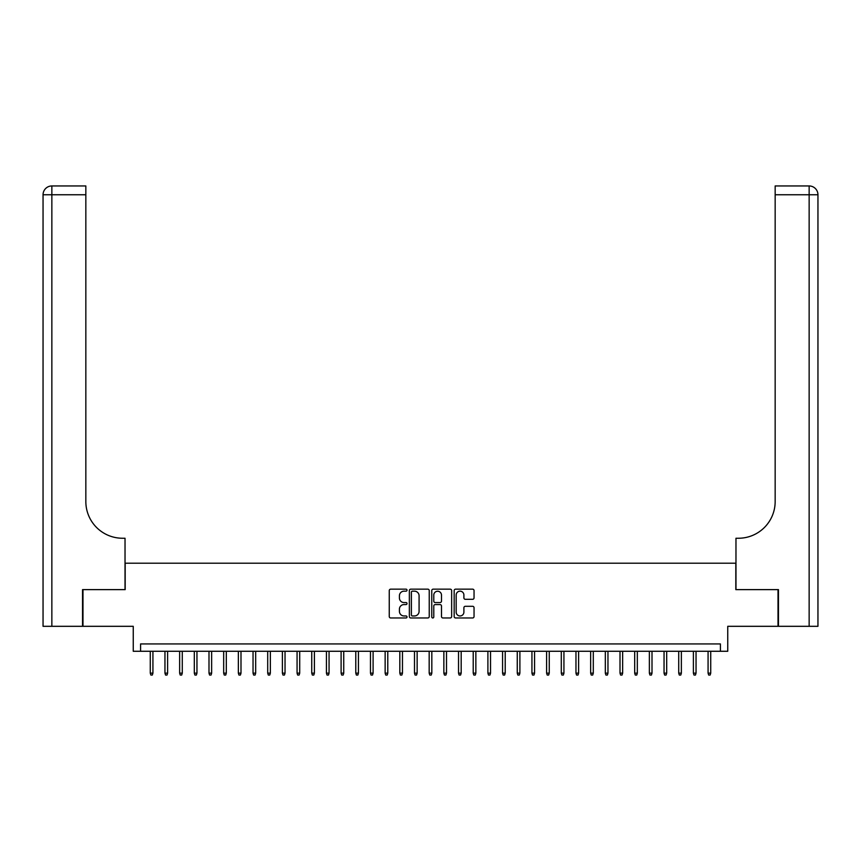<?xml version="1.0" encoding="UTF-8"?>
<svg xmlns="http://www.w3.org/2000/svg" width="861" height="861" viewBox="0 0 861 861"><rect width="100%" height="100%" fill="white"/><g stroke="black" fill="none" stroke-linecap="round" stroke-linejoin="round"><path stroke-width="1.29" d="M407.016 590.162A1.012 1.012 0 0 0 406.005 589.161L390.7 589.161A1.442 1.442 0 0 0 389.258 590.592L389.258 616.53A1.442 1.442 0 0 0 390.7 617.972L406.005 617.972A1.012 1.012 0 0 0 407.016 616.96A1.012 1.012 0 0 0 406.005 615.959L404.024 615.959A4.606 4.606 0 0 1 399.418 611.342L399.418 609.179A4.606 4.606 0 0 1 404.024 604.573L406.005 604.573A1.012 1.012 0 0 0 407.016 603.561A1.012 1.012 0 0 0 406.005 602.56L404.024 602.56A4.606 4.606 0 0 1 399.418 597.943L399.418 595.78A4.606 4.606 0 0 1 404.024 591.173L406.005 591.173A1.012 1.012 0 0 0 407.016 590.162M472.614 599.31A1.442 1.442 0 0 0 474.045 597.878L474.045 590.592A1.442 1.442 0 0 0 472.614 589.161L455.609 589.161A1.442 1.442 0 0 0 454.167 590.592L454.167 616.53A1.442 1.442 0 0 0 455.609 617.972L472.614 617.972A1.442 1.442 0 0 0 474.045 616.53L474.045 607.748A1.442 1.442 0 0 0 472.614 606.305L465.327 606.305A1.442 1.442 0 0 0 463.896 607.748L463.896 612.106A3.853 3.853 0 0 1 460.032 615.959A3.853 3.853 0 0 1 456.179 612.106L456.179 595.026A3.853 3.853 0 0 1 460.032 591.173A3.853 3.853 0 0 1 463.896 595.026L463.896 597.878A1.442 1.442 0 0 0 465.327 599.31L472.614 599.31M720.409 651.271L727.749 651.271L727.749 626.313L778.021 626.313L778.021 589.624L735.821 589.624L735.821 563.202L125.179 563.202L125.179 589.624L82.979 589.624L82.979 626.313L133.251 626.313L133.251 651.271L720.409 651.271L720.409 643.931L140.591 643.931L140.591 651.271M429.241 590.592A1.442 1.442 0 0 0 427.799 589.161L410.794 589.161A1.442 1.442 0 0 0 409.352 590.592L409.352 616.53A1.442 1.442 0 0 0 410.794 617.972L427.799 617.972A1.442 1.442 0 0 0 429.241 616.53L429.241 590.592M433.201 589.161L450.206 589.161A1.442 1.442 0 0 1 451.648 590.592L451.648 616.53A1.442 1.442 0 0 1 450.206 617.972L442.931 617.972A1.442 1.442 0 0 1 441.489 616.53L441.489 606.015A1.442 1.442 0 0 0 440.046 604.573L435.214 604.573A1.442 1.442 0 0 0 433.783 606.015L433.783 616.96A1.012 1.012 0 0 1 432.771 617.972A1.012 1.012 0 0 1 431.759 616.96L431.759 590.592A1.442 1.442 0 0 1 433.201 589.161M412.387 591.173A1.012 1.012 0 0 0 411.375 592.185L411.375 614.948A1.012 1.012 0 0 0 412.387 615.959L414.475 615.959A4.606 4.606 0 0 0 419.081 611.342L419.081 595.78A4.606 4.606 0 0 0 414.475 591.173L412.387 591.173M441.489 595.102A3.853 3.853 0 0 0 437.636 591.249A3.853 3.853 0 0 0 433.783 595.102L433.783 601.118A1.442 1.442 0 0 0 435.214 602.56L440.046 602.56A1.442 1.442 0 0 0 441.489 601.118L441.489 595.102M152.924 673.141L152.332 675.046L150.869 675.046L150.277 673.141L152.924 673.141L152.924 651.271M150.277 673.141L150.277 651.271M82.538 589.624L125.028 589.624L125.028 538.243L122.531 538.243A36.7 36.7 0 0 1 85.842 501.543L85.842 194.758L51.854 194.758L51.854 626.313L82.538 626.313L82.538 589.624M51.854 626.313L43.05 626.313L43.05 194.758A8.804 8.804 0 0 1 51.854 185.954L85.842 185.954L85.842 194.758M43.05 538.243L43.05 194.758L51.854 194.758L51.854 185.954M122.531 538.243A36.7 36.7 0 0 1 85.842 501.543M778.462 589.624L735.972 589.624L735.972 538.243L738.469 538.243A36.7 36.7 0 0 0 775.158 501.543L775.158 185.954L809.146 185.954A8.804 8.804 0 0 1 817.95 194.758L817.95 626.313L778.462 626.313L778.462 589.624M738.469 538.243A36.7 36.7 0 0 0 775.158 501.543M167.604 673.141L167.012 675.046L165.549 675.046L164.957 673.141L167.604 673.141L167.604 651.271M164.957 673.141L164.957 651.271M182.284 673.141L181.693 675.046L180.229 675.046L179.637 673.141L182.284 673.141L182.284 651.271M179.637 673.141L179.637 651.271M196.954 673.141L196.373 675.046L194.898 675.046L194.317 673.141L196.954 673.141L196.954 651.271M194.317 673.141L194.317 651.271M211.634 673.141L211.053 675.046L209.578 675.046L208.997 673.141L211.634 673.141L211.634 651.271M208.997 673.141L208.997 651.271M226.314 673.141L225.733 675.046L224.258 675.046L223.677 673.141L226.314 673.141L226.314 651.271M223.677 673.141L223.677 651.271M240.994 673.141L240.413 675.046L238.938 675.046L238.357 673.141L240.994 673.141L240.994 651.271M238.357 673.141L238.357 651.271M255.674 673.141L255.082 675.046L253.618 675.046L253.037 673.141L255.674 673.141L255.674 651.271M253.037 673.141L253.037 651.271M270.354 673.141L269.762 675.046L268.298 675.046L267.706 673.141L270.354 673.141L270.354 651.271M267.706 673.141L267.706 651.271M285.034 673.141L284.442 675.046L282.978 675.046L282.386 673.141L285.034 673.141L285.034 651.271M282.386 673.141L282.386 651.271M299.714 673.141L299.122 675.046L297.658 675.046L297.067 673.141L299.714 673.141L299.714 651.271M297.067 673.141L297.067 651.271M314.394 673.141L313.802 675.046L312.339 675.046L311.747 673.141L314.394 673.141L314.394 651.271M311.747 673.141L311.747 651.271M329.063 673.141L328.482 675.046L327.019 675.046L326.427 673.141L329.063 673.141L329.063 651.271M326.427 673.141L326.427 651.271M343.743 673.141L343.162 675.046L341.688 675.046L341.107 673.141L343.743 673.141L343.743 651.271M341.107 673.141L341.107 651.271M358.424 673.141L357.842 675.046L356.368 675.046L355.787 673.141L358.424 673.141L358.424 651.271M355.787 673.141L355.787 651.271M373.104 673.141L372.522 675.046L371.048 675.046L370.467 673.141L373.104 673.141L373.104 651.271M370.467 673.141L370.467 651.271M387.784 673.141L387.202 675.046L385.728 675.046L385.147 673.141L387.784 673.141L387.784 651.271M385.147 673.141L385.147 651.271M402.464 673.141L401.872 675.046L400.408 675.046L399.816 673.141L402.464 673.141L402.464 651.271M399.816 673.141L399.816 651.271M417.144 673.141L416.552 675.046L415.088 675.046L414.496 673.141L417.144 673.141L417.144 651.271M414.496 673.141L414.496 651.271M431.824 673.141L431.232 675.046L429.768 675.046L429.176 673.141L431.824 673.141L431.824 651.271M429.176 673.141L429.176 651.271M446.504 673.141L445.912 675.046L444.448 675.046L443.856 673.141L446.504 673.141L446.504 651.271M443.856 673.141L443.856 651.271M461.184 673.141L460.592 675.046L459.128 675.046L458.536 673.141L461.184 673.141L461.184 651.271M458.536 673.141L458.536 651.271M475.853 673.141L475.272 675.046L473.798 675.046L473.216 673.141L475.853 673.141L475.853 651.271M473.216 673.141L473.216 651.271M490.533 673.141L489.952 675.046L488.478 675.046L487.896 673.141L490.533 673.141L490.533 651.271M487.896 673.141L487.896 651.271M505.213 673.141L504.632 675.046L503.158 675.046L502.576 673.141L505.213 673.141L505.213 651.271M502.576 673.141L502.576 651.271M519.893 673.141L519.312 675.046L517.838 675.046L517.257 673.141L519.893 673.141L519.893 651.271M517.257 673.141L517.257 651.271M534.573 673.141L533.981 675.046L532.518 675.046L531.937 673.141L534.573 673.141L534.573 651.271M531.937 673.141L531.937 651.271M549.253 673.141L548.661 675.046L547.198 675.046L546.606 673.141L549.253 673.141L549.253 651.271M546.606 673.141L546.606 651.271M563.933 673.141L563.342 675.046L561.878 675.046L561.286 673.141L563.933 673.141L563.933 651.271M561.286 673.141L561.286 651.271M578.614 673.141L578.022 675.046L576.558 675.046L575.966 673.141L578.614 673.141L578.614 651.271M575.966 673.141L575.966 651.271M593.294 673.141L592.702 675.046L591.238 675.046L590.646 673.141L593.294 673.141L593.294 651.271M590.646 673.141L590.646 651.271M607.963 673.141L607.382 675.046L605.918 675.046L605.326 673.141L607.963 673.141L607.963 651.271M605.326 673.141L605.326 651.271M622.643 673.141L622.062 675.046L620.587 675.046L620.006 673.141L622.643 673.141L622.643 651.271M620.006 673.141L620.006 651.271M637.323 673.141L636.742 675.046L635.267 675.046L634.686 673.141L637.323 673.141L637.323 651.271M634.686 673.141L634.686 651.271M652.003 673.141L651.422 675.046L649.947 675.046L649.366 673.141L652.003 673.141L652.003 651.271M649.366 673.141L649.366 651.271M666.683 673.141L666.102 675.046L664.627 675.046L664.046 673.141L666.683 673.141L666.683 651.271M664.046 673.141L664.046 651.271M681.363 673.141L680.771 675.046L679.307 675.046L678.716 673.141L681.363 673.141L681.363 651.271M678.716 673.141L678.716 651.271M696.043 673.141L695.451 675.046L693.988 675.046L693.396 673.141L696.043 673.141L696.043 651.271M693.396 673.141L693.396 651.271M710.723 673.141L710.131 675.046L708.668 675.046L708.076 673.141L710.723 673.141L710.723 651.271M708.076 673.141L708.076 651.271M809.146 626.313L809.146 194.758L775.158 194.758M809.146 185.954L809.146 194.758L817.95 194.758"/></g></svg>
